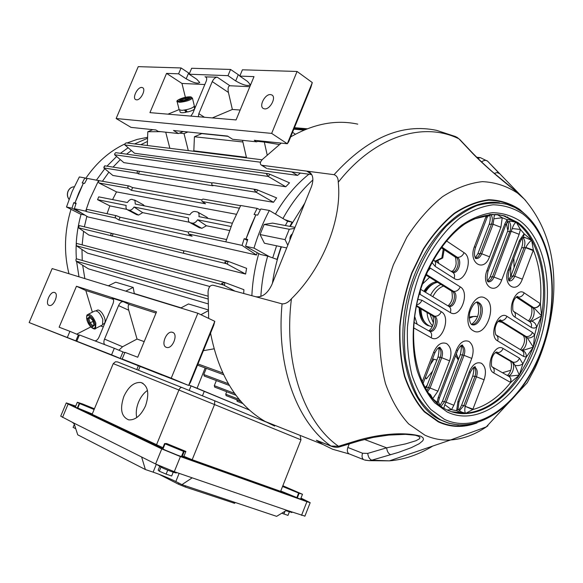 <?xml version="1.0" encoding="UTF-8"?>
<svg xmlns="http://www.w3.org/2000/svg" width="583" height="583" viewBox="0 0 583 583"><rect width="100%" height="100%" fill="white"/><g stroke="black" fill="none" stroke-linecap="round" stroke-linejoin="round"><path stroke-width="0.87" d="M194.35 105.946L194.379 106.07C192.703 108.154 188.52 109.589 181.816 110.376L179.134 109.677L177.159 101.777M181.488 100.553L181.342 99.977L180.934 100.575M185.846 99.773L185.569 98.651L181.342 99.977L180.468 99.234L185.54 97.645L185.569 98.651L188.724 98.52M179.979 100.64L179.484 100.662L180.468 99.234M183.703 100.465L179.484 100.662M188.44 98.979L183.616 100.495M185.54 97.645L189.664 97.47L188.433 98.964M197.098 388.234L249.364 409.995L188.87 385.013L197.098 388.234L205.158 367.939M292.396 233.819C290.523 235.175 289.729 237.157 289.991 239.766M286.683 247.943L264.412 243.228L260.047 234.541L264.165 224.44L272.589 223.114L295.005 227.355M264.165 224.44L289.263 229.257L294.59 228.39M287.791 245.203L285.058 239.635L289.263 229.257M260.047 234.541L285.058 239.635M172.561 332.354C178.58 333.935 172.597 349.319 166.68 347.439L166.381 347.351C160.405 345.617 166.49 330.342 172.364 332.295L172.561 332.354M54.605 292.513C59.138 293.657 53.694 306.957 49.293 305.456L49.125 305.405C44.636 304.144 50.123 290.939 54.496 292.477L54.605 292.513M144.198 341.623L137.041 339.044L128.719 310.207C127.779 306.418 128.085 304.545 129.623 304.596L123.37 301.724L112.213 298.146C113.765 298.962 114.02 300.835 112.985 303.765L99.044 337.047C97.929 339.437 96.567 340.72 94.949 340.887M156.025 313.086L129.674 304.61M162.424 375.168L188.622 385.443L171.213 378.199L197.863 313.246L214.799 321.328L213.75 325.299L190.51 382.215L188.622 385.443L214.799 321.328M162.322 375.219L29.15 322.559L67.315 337.506L69.924 331.326L59.131 327.201L76.46 286.26L85.81 290.509L92.369 312.197M114.304 348.284L79.405 334.948L76.767 341.208L111.572 354.843L114.304 348.284L122.962 351.928L120.251 358.443L134.542 364.164L122.168 358.997L124.937 352.351L137.726 357.233L156.521 311.876L76.46 286.26M122.168 358.997L171.213 378.199M29.15 322.559L52.164 268.581L197.863 313.246M104.751 344.633C103.679 343.431 103.606 341.587 104.539 339.102L118.56 305.587C119.909 302.788 121.497 301.498 123.319 301.702L123.37 301.724M118.881 350.208L122.568 346.754L137.041 339.044M103.3 326.881L100.567 325.897M113.386 299.378L85.81 290.509M67.315 337.506L76.767 341.208M120.251 358.443L111.572 354.843M69.924 331.326L79.273 335.247M122.962 351.928L124.791 352.693M90.788 326.939L76.679 334.161M81.059 214.42L66.491 207.009L72.117 191.537L79.339 176.955L84.899 177.932L86.933 179.025M84.899 177.932L82.188 182.953L83.391 183.171L78.836 192.864L74.959 202.928L76.045 203.489L74.959 202.928L83.391 183.171L84.593 183.397L87.275 178.413L99.693 180.796M68.962 273.733C63.744 252.694 64.429 231.225 71.009 209.312M78.989 276.808L76.592 261.49L88.456 268.858L207.898 303.801M76.373 258.808L76.293 257.562C75.462 243.016 77.073 228.572 81.11 214.223L84.856 215.061M96.494 180.038L104.772 168.727M106.973 166.148L116.629 156.484M120.411 153.307L128.129 147.747M134.578 143.935L147.579 138.258M102.419 181.277L108.883 172.153L102.419 181.277M113.066 167.102L120.295 159.611L113.066 167.102M126.569 154.16L131.379 150.545L126.569 154.16M140.787 144.708L147.463 141.458L140.787 144.708M84.856 278.601L82.669 265.272L84.856 278.601M82.247 260.455L81.977 249.509L82.247 260.455M82.145 244.875L83.573 231.342L82.145 244.875M84.367 226.823L86.852 216.286L84.367 226.823M85.737 178.383C96.516 162.613 109.582 151.128 124.937 143.921M127.007 142.988L137.245 139.388L147.608 137.311M66.491 207.009L71.979 208.211L73.771 202.68L76.147 203.183L74.369 208.67L87.938 216.949L256.484 255.026L257.154 252.65M73.771 202.68L75.943 203.795M81.992 213.32L71.979 208.211M108.365 285.808L115.711 282.187L108.365 285.808M147.339 145.08L147.805 131.736L152.812 129.659M169.864 148.322L165.718 132.181L169.864 148.322M160.901 131.671L147.805 131.736M260.317 209.895L257.169 208.386L240.706 205.486L232.406 223.143L225.781 241.836L242.047 245.399L256.484 255.026M289.846 226.379L292.098 222.13L284.759 219.609L269.331 210.456C263.093 222.298 257.978 234.847 253.999 248.103L245.581 246.259L247.746 239.453L245.96 239.074L247.571 239.977L245.96 239.074L250.552 226.729L255.871 214.821L254.071 214.493L257.169 208.386M136.189 214.42L127.32 209.712C126.096 209.108 125.717 207.679 126.183 205.427L97.543 199.67L98.731 196.865L127.407 202.52C128.901 200.268 130.432 199.211 132.006 199.357L134.957 200.472L135.263 204.072L189.81 214.836C191.45 212.416 193.17 211.294 194.984 211.469L197.513 212.001C198.883 212.7 199.357 214.245 198.92 216.628L232.369 223.231M231.05 226.525L197.608 219.798L206.433 225.767L229.542 230.525M126.773 209.37L109.859 205.886L107.024 213.699M97.543 199.67L109.859 205.886M188.535 232.114L120.105 217.24L116.6 215.768C115.201 215.98 114.895 216.73 115.696 218.02L118.925 220.031L192.12 236.21L188.79 234.06C187.981 232.668 188.302 231.845 189.766 231.604L189.803 231.619M225.789 241.843L188.79 234.06M116.36 215.717L87.625 209.501L85.949 210.201L86.678 211.651L115.696 218.02M245.618 274.054L226.496 263.72L224.717 261.971L227.8 261.206L246.594 268.348L245.618 274.054L88.827 235.022L78.567 227.8L79.281 225.606L111.951 233.433M184.279 250.938L112.198 233.491C110.777 233.688 110.464 234.439 111.273 235.736L183.944 253.386C183.12 251.98 183.456 251.164 184.942 250.93L227.421 261.118M128.879 185.948L99.671 180.788L98.257 181.269L89.687 199.517L85.657 211.141L86.576 211.6M85.657 211.141L74.369 208.67M212.197 182.945L138.411 171.074C137.092 171.322 136.823 172.072 137.595 173.326L138.397 173.865L212.984 185.795L212.161 185.219C211.374 183.864 211.673 183.04 213.043 182.756L256.163 189.511M273.5 202.294L256.061 192.215L254.254 189.876L256.607 189.584L276.626 197.899L273.5 202.294L112.84 175.454L103.825 167.933L104.765 165.812L138.186 171.038M201.871 199.882L132.618 187.566L129.113 185.992C127.757 186.225 127.48 186.983 128.26 188.243L131.452 190.335L205.544 203.78L202.265 201.536C201.47 200.166 201.776 199.35 203.183 199.08L240.597 205.682M98.724 180.431L98.257 181.269L98.957 182.982L116.52 191.902L112.585 199.597M236.304 214.274L116.52 191.902M243.694 293.489L243.898 289.685L224.79 282.515L224.513 285.561L221.613 283.425L224.776 282.515M209.836 286.501L87.53 253.153L76.307 245.72L76.38 243.84L76.92 243.497L224.499 282.434M181.094 307.853L134.287 293.519L133.186 287.419L115.711 282.187M208.08 309.828L188.462 303.962L180.788 308.013M251.871 295.698C252.519 281.523 254.829 267.473 258.794 253.554C254.829 267.473 252.519 281.523 251.871 295.698M246.412 157.352L193.826 150.837L193.141 151.216M262.088 159.793L126.125 142.871L125.061 143.775L124.842 144.905L134.564 153.271L297.556 175.396L300.398 173.071M268.027 173.705L115.718 152.659L114.676 153.774L114.625 154.772L123.851 162.635L285.757 186.764L289.503 182.829L269.995 174.324L268.173 176.423L266.402 173.96L268.486 173.763L269.995 174.324M275.409 214.063C284.898 197.724 296.069 184.439 308.924 174.208C296.069 184.439 284.898 197.724 275.409 214.063M198.949 227.538L201.864 228.332L206.433 225.767M189.337 222.247L142.675 212.642L134.032 207.009L188.513 217.969C188.069 220.367 188.542 221.919 189.934 222.611L192.397 223.158C194.212 223.355 195.954 222.24 197.608 219.798M136.546 214.61L138.637 215.069L142.675 212.642M208.116 218.443L206.929 217.255L197.936 212.234M144.373 205.865L143.331 204.764L134.476 199.984M227.931 136.313L201.776 133.602L194.423 136.757L193.826 150.837M187.857 131.969L184.031 133.594L188.294 150.611M242.492 140.328L246.529 157.855M207.927 296.157L76.504 258.823L75.972 259.34L76.023 261.016L76.592 261.49M133.186 287.419L125.76 291.143M235.036 291.15L224.513 285.561M237.23 401.352L236.815 399.77M297.556 175.396L291.77 171.927M285.757 186.764L268.173 176.423M114.625 154.772L268.158 176.416M204.29 376.064L203.766 374.541L206.28 368.347M214.814 387.163L214.304 385.669L216.351 380.582M226.204 395.66L225.723 394.203L226.714 391.71M208.124 310.819L200.916 314.703M214.012 348.831L203.394 350.667M184.031 133.594L179.484 133.113M265.622 141.472L264.318 142.063L257.686 141.363M279.315 144.518L264.318 142.063L267.152 154.779M242.871 141.982L194.423 136.757M295.435 134.221L292.542 132.312M127.32 209.712L129.397 210.171C130.971 210.332 132.516 209.275 134.032 207.009M269.331 210.456L260.812 208.954L257.671 215.149L255.871 214.821L245.96 239.074L244.175 238.702L242.047 245.399M247.396 240.495L244.175 238.702M132.618 187.566L131.452 190.335M139.388 171.519L138.397 173.865M120.105 217.24L118.925 220.031M113.095 233.856L112.089 236.232M136.502 99.839L135.744 99.635C131.984 98.104 137.515 86.903 141.764 87.457L142.58 87.676C146.333 89.235 140.714 100.48 136.502 99.839M264.631 108.883L263.327 108.496C258.648 106.237 265.025 93.899 270.527 94.577L271.918 94.985C276.568 97.303 270.075 109.67 264.631 108.883M194.562 108.504L194.11 106.638L195.524 106.74M167.97 114.166L179.119 109.604M186.509 111.79L187.172 111.652M178.485 133.536L173.508 130.49L227.552 136.065L232.61 139.279L256.651 141.829L254.254 140.284L287.317 143.746L312.291 82.575L297.068 71.469L271.656 133.398L116.134 118.524L131.029 127.378L155.894 129.98L158.219 131.386L178.485 133.536L183.295 131.503M297.068 71.469L242.411 69.807L239.802 76.096L254.006 76.628L236.057 119.938L149.933 112.636L166.549 73.378L178.587 73.822L181.065 67.949L138.244 66.651L116.134 118.524M198.315 116.738L198.839 113.67L212.256 81.598C213.597 78.843 215.258 77.357 217.24 77.16L205.821 76.89C206.878 77.67 206.994 79.15 206.171 81.328L192.827 113.182L190.852 116.104M212.307 117.919L232.362 109.458L228.427 92.449C227.669 88.346 228.172 86.109 229.928 85.752L249.83 86.707M185.387 97.325L181.962 83.442L204.822 84.542M232.362 109.458L240.16 110.034M271.656 133.398L287.317 143.746L288.68 141.771L310.856 87.45L312.291 82.575M191.647 68.269L189.147 74.216L227.989 75.659L230.576 69.45L191.647 68.269M239.919 75.805L230.576 69.45M189.446 73.502L181.065 67.949M256.651 141.829L258.99 140.78M239.802 76.096L247.527 81.438L250.355 84.695C248.088 86.452 243.206 85.198 235.692 80.935L227.989 75.659M189.147 74.216L196.762 79.273L199.736 82.502C197.717 83.981 193.199 82.757 186.174 78.822L178.587 73.822M181.962 83.442L166.549 73.378M179.673 110.172L180.14 112.045C180.49 112.854 182.515 112.927 186.225 112.279L186.618 111.601L185.292 109.961M194.591 108.62L194.511 108.926C193.658 110.012 191.311 111.032 187.478 112.009L185.678 109.888M186.225 112.279L184.461 110.1M304.8 203.132L290.217 226.444M281.407 246.828C277.165 258.641 274.178 270.774 272.429 283.214M312.896 179.958C301.404 190.342 291.42 203.197 282.952 218.538M245.581 246.259L260.441 254.458L267.663 256.083L277.005 259.406L281.042 246.747M267.663 256.083C263.902 269.412 261.643 282.864 260.871 296.441M453.173 270.862L451.082 271.321M430.371 364.528L433.934 359.266M425.503 377.143L426.29 378.906L432.579 371.225M424.905 387.68L427.186 385.232M253.999 248.103L269.681 256.797M272.72 257.875L276.582 245.807M285.364 225.526L287.601 221.3L284.759 219.609M292.098 222.13L287.601 221.3M88.288 314.252L94.592 311.074C97.485 310.287 100.225 313.093 102.805 319.484L102.564 324.869L101.887 325.219M92.989 321.386L90.095 322.858L92.879 325.729L94.009 324.746M90.307 317.91L88.82 318.661L90.095 322.858L89.126 323.463L87.588 318.427L88.82 318.661L90.001 317.597L88.813 318.661M94.096 324.738L94.278 325.329L92.464 326.91L92.879 325.729M92.763 320.344L94.278 325.329M89.928 317.371L92.741 320.264M96.115 310.761L96.924 310.353C98.236 309.478 99.963 310.396 102.098 313.1C105.064 317.691 105.858 321.131 104.488 323.427L103.832 323.762M417.224 324.279L414.673 316.423M422.376 284.161L429.584 277.304M437.76 260.484L438.839 263.472M432.542 358.902L436.893 360.032M443.233 249.065L441.856 257.89L442.723 257.985L435.756 261.497M441.856 257.89L435.217 261.148M444.166 249.684L442.723 257.985M349.232 443.933L347.847 447.474L362.568 453.246L367.742 453.392L386.638 447.839L405.688 443.86L416.007 440.719L419.425 438.817L420.015 437.695L418.485 436.215L415.154 435.202M443.845 408.238L444.763 404.682L451.526 409.667L447.103 409.987M457.99 408.443L458.078 408.967C457.976 409.587 459.229 410.658 461.838 412.166L465.846 413.26C464.702 412.473 464.491 410.17 465.212 406.344L472.762 409.587L465.846 413.26L460.898 412.669L456.649 410.672L451.526 409.667L453.858 405.258L471.764 358.399C474.227 350.543 473.316 344.91 469.038 341.492C464.141 339.568 459.972 342.338 456.525 349.793L457.524 350.762M473.462 368.354L472.842 368.179M349.64 454.077L332.558 449.231L322.975 444.501L316.35 440.238L331.02 446.061L338.512 446.279L357.554 440.442C374.169 435.523 401.352 430.764 420.933 436.259L422.996 437.724L423.455 439.269L422.755 440.792L419.308 443.656L411.394 447.62L398.225 452.452L371.83 460.176L369.17 460.657L365.038 460.14M481.529 161.906C483.999 160.15 486.025 159.917 487.628 161.2L499.135 173.297M517.303 191.814L515.248 190.692C498.961 178.07 480.501 161.987 470.415 151.026L458.908 138.805L455.44 136.531L436.594 130.359C401.745 123.057 367.567 137.828 334.066 174.681L262.212 165.324L266.351 168.232M262.212 165.324L261.308 165.062C259.705 163.867 260.084 161.979 262.445 159.407L281.232 143.105M290.662 136.91C313.647 123.734 336.019 119.471 357.78 124.143M334.066 174.681C336.901 175.716 338.3 178.245 338.249 182.268C342.272 218.858 322.909 267.983 291.434 298.788C288.417 302.329 285.291 304.02 282.07 303.86L213.065 285.211C210.15 285.087 208.481 287.353 208.058 292.01L208.656 318.391M502.48 372.734L510.708 370.292M522.463 237.9L523.498 237.106L524.139 233.79L531.681 240.283L533.365 250.114C539.603 265.855 541.957 283.732 540.412 303.743L541.622 315.884L536.666 327.274L534.655 334.882L533.343 347.162L526.303 357.051L522.885 363.85L519.307 375.109L510.701 382.484C499.259 396.761 486.608 405.797 472.762 409.587L484.087 379.803C486.506 372.071 485.639 366.569 481.492 363.311C476.734 361.526 472.667 364.309 469.293 371.663L470.248 372.537M506.97 222.64L507.487 221.926L507.123 219.674L507.749 219.58L511.765 220.214L516.319 222.32L520.393 229.425L524.139 233.79L519.344 240.575L508.274 269.572C501.927 285.247 516.815 295.013 522.332 279.162L533.365 250.114L525.749 247.411C527.863 243.76 529.845 241.384 531.681 240.283L525.764 237.849L522.893 237.514M497.161 214.493L502.24 217.736L507.123 219.674L504.849 223.879L487.038 270.286C480.538 286.268 496.046 296.2 501.693 280.051L519.162 234.308L520.393 229.425L512.202 228.58C513.499 224.783 514.869 222.691 516.319 222.32L511.08 221.219M486.9 218.006L487.177 217.306L486.215 216.045L490.762 214.435M438.132 404.179L437.01 402.379L432.717 398.634L430.545 394.684L427.9 392.614M311.519 174.23L306.724 171.118L309.026 171.847C313.144 174.608 313.938 179.579 311.417 186.757L271.751 284.89C267.539 293.57 262.219 297.527 255.799 296.762M274.666 426.107L265.141 421.458C237.099 405.098 218.902 375.641 210.558 333.104M311.723 174.579L267.597 168.713M497.853 214.566L503.741 215.899L516.319 222.32C522.353 226.823 527.477 232.814 531.681 240.283C542.729 261.228 546.045 286.428 541.622 315.884L533.839 307.773C536.71 308.072 538.903 306.724 540.412 303.743L524.212 292.899C515.569 286.319 505.789 312.022 515.015 317.145L531.871 327.784L534.21 328.12L536.666 327.274C536.134 324.155 534.48 322.122 531.718 321.189L541.622 315.884L538.262 331.756L533.343 347.162L527.302 337.87C530.202 338.286 532.651 337.295 534.655 334.882L532.505 332.492L506.948 316.358C498.05 309.937 488.124 335.961 497.62 340.902L523.49 356.402L526.303 357.051C526.464 353.706 525.21 351.52 522.536 350.5L533.343 347.162L526.974 361.737L519.307 375.109L515.029 365.388C517.944 365.949 520.568 365.439 522.885 363.85L519.526 358.239L503.129 348.488C494.231 342.41 484.342 368.398 493.83 372.996L510.701 382.484C511.495 379.635 510.846 377.558 508.74 376.261M508.646 376.21L519.307 375.109C503.872 398.269 486.054 410.986 465.846 413.26L451.155 411.642M490.966 214.741C492.591 217.262 492.788 220.359 491.549 224.025L493.094 224.266L493.859 218.829C494.063 215.95 494.668 214.478 495.652 214.413M458.93 402.183L458.049 408.945L456.649 410.672L457.939 401.41L469.293 371.663M438.467 401.614L437.01 402.379L438.27 397.351L456.525 349.793M492.671 214.362C489.618 215.032 487.789 216.016 487.177 217.306L487.031 217.67L486.025 216.526L486.215 216.045L473.228 219.201M493.859 218.829L502.24 217.736L500.892 227.253L489.545 256.797C483.795 273.187 467.821 262.7 474.453 246.5L486.025 216.526M511.342 221.234L513.718 221.584C511.466 220.789 507.618 221.569 507.487 221.926L505.789 224.965L504.849 223.879M523.024 237.405L525.757 237.849L523.498 237.099C522.834 237.084 521.749 238.571 520.225 241.581L519.344 240.575M317.298 440.675L316.35 440.238M349.611 454.062L348.962 453.807C347.264 452.525 346.892 450.419 347.847 447.474M367.742 453.392C368.194 457.021 369.549 459.28 371.83 460.176L389.378 460.854L369.17 460.657L364.346 459.914M364.382 439.429L386.638 447.839C387.119 451.534 388.504 453.829 390.785 454.725M360.061 440.639L359.062 440.937L357.554 440.442M340.997 446.432L339.991 446.738L338.512 446.279C304.078 422.311 283.294 363.26 291.434 298.788M456.737 137.129L458.908 138.805C423.353 121.242 374.49 136.028 338.249 182.268M471.246 151.638L470.415 151.026M494.224 173.384L497.073 172.583L499.383 173.559M89.549 407.349L86.204 405.841L89.549 407.349M74.354 424.366L73.086 427.405L75.761 428.709M72.379 422.34L74.187 423.841M174.186 447.27L178.551 448.874L174.186 447.27M156.98 464.666L163.153 468.273C170.09 471.188 174.477 472.755 176.299 472.966L176.35 472.842M167.729 470.16L166.111 474.139L171.672 476.005L173.224 472.179M159.604 466.662L158.175 470.16L159.334 471.202L166.111 474.139M160.93 467.282L159.334 471.202M145.524 405.863C149.612 393.394 148.075 385.603 140.911 382.506C134.177 381.945 128.5 386.58 123.873 396.404C119.675 408.989 121.308 416.816 128.756 419.877C135.365 420.256 140.955 415.577 145.524 405.863M147.455 390.421C143.709 393.044 140.743 396.928 138.557 402.088C136.342 407.648 135.737 412.815 136.743 417.596M172.116 446.403L179.338 449.216L172.116 446.403M288.053 488.416L294.364 490.901L288.053 488.416M86.029 405.899L92.755 408.515L86.029 405.899M92.267 413.974L77.787 408.034L162.54 448.582L164.566 443.612L166.643 443.539L185.897 451.439L183.907 456.329L182.122 456.627L296.856 497.598L280.758 490.995M162.897 447.7L92.121 414.324L113.233 363.624L115.521 361.759L117.606 361.941L181.852 387.484M300.26 436.332L300.988 439.837L280.62 491.345L192.179 459.725L183.907 456.329M192.179 459.725L214.559 404.485L214.77 400.827L266.001 421.939M156.412 445.033L178.915 390.02L113.233 363.624M185.897 451.439L184.141 451.65L164.566 443.612M94.118 409.514L79.652 403.582L77.787 408.034M79.652 403.582L77.335 402.27L82.538 403.946L94.424 408.792M282.835 485.734L302.49 494.275L298.642 493.058L296.856 497.598M184.141 451.65L182.122 456.627M298.642 493.058L282.551 486.462M214.77 400.827L181.881 387.491C180.81 387.287 179.819 388.125 178.915 390.02L300.988 439.837M141.618 456.992L155.603 463.995L174.273 471.691L286.647 510.242L276.641 516.349L181.947 484.641L175.826 481.522C168.983 478.169 161.418 475.043 153.118 472.143L145.386 469.541L77.728 434.809L73.954 423.127L141.618 456.992L145.386 469.541M75.63 406.336L70.689 404.697L71.862 405.411L165.667 450.309L177.29 455.083L303.685 500.207L305.747 500.826L300.879 498.37M192.186 477.841L181.947 484.641M286.647 510.242L304.916 516.123M75.732 406.103L66.273 402.919L68.124 404.041L161.761 448.91L180.417 456.576L306.906 501.693L310.185 502.677L300.988 498.093M66.243 402.991L60.712 416.182L73.954 423.127M234.701 503.318L185.168 486.98L178.427 484.196L158.955 474.249M291.114 489.407L287.783 488.153L291.114 489.407M281.8 513.2L287.98 515.394L289.336 511.94M284.963 511.269L283.863 514.075M285.918 510.686L291.879 512.508M429.955 314.128L433.395 322.865M427.04 312.422C427.521 318.333 429.38 322.756 432.608 325.693M436.784 281.778C431.879 282.296 427.587 285.466 423.899 291.303M419.184 307.824C419.301 316.875 422.128 322.763 427.667 325.503L430.458 326.218M433.927 283.557C430.378 284.839 427.281 287.572 424.635 291.755M420.022 308.312C420.132 314.259 421.698 318.835 424.723 322.056M437.614 282.296C432.914 283.229 428.848 286.537 425.437 292.236M421.013 308.895C421.283 317.64 424.111 323.332 429.496 325.97L432.192 326.669L429.496 325.97M440.952 284.373C436.754 286.231 433.271 289.875 430.502 295.297M443.656 286.056C439.29 287.521 435.69 291.07 432.841 296.711M180.125 101.289C186.691 101.121 195.975 96.443 189.001 96.858C182.537 97.033 173.217 101.653 180.125 101.289M192.39 97.929L192.419 98.039C190.721 100.087 186.524 101.515 179.812 102.324L177.13 101.661C175.374 100.852 181.816 97.368 189.096 96.822M189.664 97.47L188.717 98.891M202.447 395.828L204.312 391.237M189.198 390.457L191.071 385.873M138.514 370.249L140.066 366.496M128.719 310.207L118.56 305.587M122.568 346.754L104.539 339.102M78.377 334.868L75.783 341.019M226.496 263.72L183.944 253.386M111.273 235.736L78.567 227.8M256.061 192.215L212.161 185.219M137.595 173.326L103.825 167.933M239.292 208.189L202.265 201.536M128.26 188.243L98.957 182.982M260.535 162.212L124.908 144.97M304.071 130.082L293.825 129.171M207.883 298.962L76.06 261.104M222.728 372.96L197.965 363.952M223.325 284.978L76.307 245.72M241.092 401.585L236.764 399.909M305.791 129.368L294.16 128.34M228.325 383.709L203.766 374.541M234.606 393.408L214.304 385.669M239.249 399.421L225.723 394.203M257.795 190.022L256.243 192.324M228.004 261.286L227.428 264.186M136.83 214.69L127.604 209.8M138.637 215.069L129.397 210.171M201.864 228.332L192.397 223.158M199.772 227.895L190.313 222.728M206.469 77.626L205.056 76.679M228.427 92.449L212.256 81.598M229.928 85.752L217.24 77.16M204.458 117.256L198.839 113.67M186.174 78.822L188.63 72.984M235.692 80.935L238.265 74.762M69.034 199.357C67.227 196.923 66.892 194.197 68.029 191.188C69.37 188.367 71.447 186.903 74.252 186.786C71.52 186.91 69.479 188.375 68.145 191.18C67.009 194.175 67.315 196.886 69.049 199.313M94.723 323.237C92.369 314.995 84.455 312.233 87.166 320.519C89.469 328.623 97.39 331.567 94.723 323.237M102.564 324.869L95.627 328.44C95.699 329.869 90.015 329.023 87.049 320.417C86.357 316.882 86.546 314.944 87.618 314.587C90.489 313.822 93.229 316.642 95.831 323.048L95.627 328.44L94.956 328.783M87.588 318.427L89.388 316.809M92.464 326.91L89.126 323.463M477.878 158.387L480.297 157.621L487.628 161.2L525.706 200.567M471.851 324.68C479.955 327.566 486.608 306.898 478.92 302.745L476.632 302.023M485.544 298.401C497.955 305.368 485.253 338.708 473.177 330.685C460.322 324.039 473.542 289.685 485.544 298.401M471.377 324.418L470.547 323.244C469.213 320.402 468.994 316.664 469.883 312.029C472.463 305.033 475.211 301.695 478.111 302.001L476.661 302.016L477.404 302.402C484.502 306.199 479.43 325.205 471.516 324.483M438.766 347.636C441.142 349.705 441.623 352.926 440.223 357.299L441.725 357.722C443.16 353.145 442.592 349.873 440.027 347.905L438.97 347.526M434.787 353.079L433.701 352.088C437.243 344.487 441.564 341.667 446.673 343.613C451.133 347.082 452.109 352.824 449.588 360.826L437.942 391.149L432.717 398.634M461.24 345.493C463.456 347.555 463.893 350.704 462.53 354.938L464.024 355.346C465.431 350.857 464.906 347.643 462.45 345.704L461.481 345.347M473.913 367.261C475.932 369.294 476.289 372.326 474.985 376.363L476.471 376.786C477.856 372.369 477.353 369.236 474.963 367.385L474.198 367.086M522.842 237.696C525.043 239.868 525.465 243.104 524.117 247.418L513.251 275.941L514.767 276.24L525.749 247.411M509.083 270.782L509.185 270.512C507.822 275.905 507.866 279.374 509.316 280.911L508.762 280.817C511.196 281.363 513.193 279.84 514.767 276.24L522.332 279.162M508.675 279.774L510.81 276.174L513.251 275.941L509.061 280.569M508.908 221.438C510.927 223.792 511.276 227.02 509.957 231.123L492.475 276.765L493.998 277.071L512.202 228.58M487.92 271.54L488.022 271.263C486.71 277.384 486.769 280.882 488.204 281.749L487.745 281.72C490.288 282.318 492.365 280.766 493.998 277.071L501.693 280.051M487.665 280.882L490.084 276.976L492.475 276.765L490.551 279.942L488.015 281.516M477.936 253.518L489.13 224.477L491.549 224.025L480.203 253.503L481.733 253.78L493.094 224.266L500.892 227.253M475.378 247.87L475.488 247.571C472.959 255.988 475.961 258.772 475.794 258.407L475.415 258.437C478.002 259.02 480.1 257.46 481.733 253.78L489.545 256.797M475.327 257.737L477.827 253.809L480.203 253.503L478.249 256.688L475.662 258.254M426.472 387.083L438.022 357.102L440.223 357.299L428.578 387.549L430.057 388.008L441.725 357.722L449.588 360.826M427.463 391.944L430.057 388.008L437.942 391.149M425.619 388.948L426.428 387.199L428.578 387.549L426.698 390.741M442.475 401.191L460.271 354.77L462.53 354.938L444.625 401.694L446.097 402.168L464.024 355.346L471.764 358.399M444.763 404.682L446.097 402.168L453.858 405.258M439.939 405.476L442.439 401.301L444.625 401.694L441.003 406.395M461.649 405.105L472.704 376.101L474.985 376.363L463.842 405.608L465.314 406.074L476.471 376.786L484.087 379.803M465.212 406.344L472.944 409.113M458.646 409.864C459.338 409.448 460.33 407.896 461.605 405.207L463.842 405.608L459.419 410.665M506.445 223.537L507.837 230.591M510.825 266.205L510.548 276.794M489.268 214.559L497.467 214.551L504.215 215.812L517.886 222.553C546.045 243.556 552.662 300.442 534.946 347.293C517.609 394.341 477.827 424.825 446.644 409.769M520.123 221.023C548.843 242.55 555.475 300.704 537.322 348.51C519.548 396.513 478.898 427.543 447.117 411.926L434.707 402.817C427.39 394.348 421.567 383.709 417.253 370.912C410.06 343.861 412.436 309.281 423.907 278.543C433.264 256.017 446.52 237.383 461.634 225.176C471.924 218.268 482.199 214.114 492.475 212.693C502.488 212.875 511.706 215.652 520.123 221.023M522.827 213.954C553.58 237.361 560.511 299.669 541.104 350.842C522.113 402.234 478.621 435.785 444.312 419.272L430.903 409.558C422.974 400.492 416.663 389.072 411.97 375.292C408.384 360.411 406.883 344.334 407.466 327.048C409.31 309.507 413.172 292.338 419.068 275.555C429.19 251.229 443.546 231.138 459.878 218.042C470.984 210.652 482.068 206.236 493.131 204.786C503.901 205.056 513.798 208.109 522.827 213.954M458.471 425.007L448.954 423.273L440.974 420.037C432.251 414.695 424.599 407.036 418.018 397.067C412.225 385.888 408.042 373.025 405.462 358.479C402.897 335.276 405.09 311.351 412.043 286.698C420.154 262.539 431.529 242.433 446.163 226.372C456.081 217 466.313 210.084 476.858 205.631C487.359 202.665 497.43 202.25 507.072 204.371L515.066 207.541L522.455 212.168M447.423 422.755L439.48 419.534C408.617 404.296 393.445 346.936 409.062 291.281C424.373 235.525 466.152 196.945 499.587 202.833M471.618 424.235C460.009 427.303 448.939 426.37 438.431 421.436L424.504 411.452C416.269 402.11 409.696 390.333 404.791 376.115C401.038 360.753 399.457 344.138 400.033 326.283C401.913 308.152 405.906 290.421 412.006 273.077L423.571 249.196C432.812 234.862 443.051 223.049 454.288 213.75C465.795 206.156 477.28 201.638 488.743 200.18C499.893 200.508 510.14 203.707 519.482 209.771L522.259 212.023M477.062 422.908C463.521 427.915 450.586 427.558 438.27 421.852L424.293 411.831C416.022 402.459 409.419 390.639 404.493 376.363C400.725 360.935 399.129 344.262 399.712 326.334C401.6 308.13 405.6 290.319 411.729 272.91L423.345 248.926C432.622 234.541 442.905 222.677 454.186 213.342C465.744 205.726 477.273 201.186 488.78 199.736C499.974 200.071 510.256 203.278 519.628 209.37L526.551 215.586M517.675 193.199L524.321 199.116C547.32 226 556.896 260.353 553.048 302.176C550.622 325.27 544.624 347.235 535.048 368.062L527.214 382.754L486.251 426.902L450.608 439.968C441.652 440.5 433.06 438.89 424.839 435.137L408.639 423.907C399.005 413.318 391.28 399.88 385.465 383.578C380.99 365.927 379.045 346.805 379.628 326.196C381.741 305.252 386.332 284.774 393.394 264.755L406.839 237.23C417.588 220.76 429.482 207.242 442.526 196.682C455.87 188.112 469.155 183.098 482.374 181.641C495.215 182.224 506.984 186.079 517.675 193.199M487.942 425.794C475.794 434.357 463.354 439.079 450.608 439.968L389.378 460.854C404.245 459.637 418.718 454.696 432.797 446.039M413.194 452.729L396.338 458.486M332.011 446.505L331.02 446.061C297.235 422.719 276.036 366.554 282.07 303.86M513.885 258.196L514.046 267.684M446.381 240.845L464.083 252.687C474.27 258.743 464.002 285.408 454.128 278.426L435.107 266.329L431.886 262.43M429.307 267.473L460.257 286.88C470.437 292.557 460.206 319.185 450.346 312.583L419.308 293.905M417.88 299.356L421.924 300.216L441.258 311.708C451.738 317.196 441.353 344.159 431.187 337.746L413.58 327.835M422.121 382.098L433.701 352.088M474.905 367.268L474.832 366.816M462.472 345.493L462.392 345.049M507.953 217.466L507.596 216.912M499.952 214.85L499.267 215.244M516.494 296.864L517.689 297.119L516.713 296.703M516.4 296.944L532.192 307.343L533.7 307.671L517.689 297.119C520.568 297.388 522.74 295.982 524.212 292.899M533.839 307.773L533.7 307.671C536.564 307.962 538.721 306.592 540.164 303.561M529.59 321.648L531.718 321.189M528.329 320.847C532.804 317.232 532.33 306.192 530.975 306.869L532.192 307.343C536.185 309.573 533.62 320.832 529.021 321.291M499.303 320.278L500.411 320.541L499.485 320.162M499.194 320.366L524.569 336.143L526.063 336.508L500.411 320.541C503.282 320.869 505.461 319.469 506.948 316.358M527.302 337.87L526.063 336.508C528.912 336.865 531.062 335.524 532.505 332.492M521.8 350.456L522.536 350.5M520.51 349.698C524.554 344.378 525.545 339.721 523.49 335.713L524.569 336.143C528.694 338.3 525.888 349.866 521.187 350.106M495.754 352.314L496.629 352.547L495.878 352.234M495.601 352.424L511.604 361.795L513.098 362.196L496.629 352.547C499.478 352.948 501.642 351.593 503.129 348.488M515.029 365.388L513.098 362.196C515.926 362.611 518.076 361.292 519.526 358.239M507.341 375.496C511.437 372.187 512.399 365.213 510.672 361.438L511.604 361.795C515.919 363.909 512.821 375.882 507.968 375.853M429.678 331.326C435.516 333.221 440.092 318.952 434.554 316.161L416.495 305.579M416.4 306.046L433.045 315.797C438.11 318.311 434.765 331.29 429.124 331.042M431.763 315.184L434.554 316.161C437.439 316.503 439.677 315.017 441.258 311.708M448.932 306.41C454.58 308.057 458.843 294.204 453.559 291.376L426.18 274.331M425.969 274.833L452.044 291.041C456.832 293.584 453.829 306.075 448.422 306.126M450.644 290.4L453.559 291.376C456.46 291.653 458.69 290.152 460.257 286.88M452.882 272.458C458.508 273.937 462.53 260.28 457.342 257.322L441.601 246.937M441.244 247.432L455.811 257.03C460.49 259.675 457.757 271.897 452.423 272.181M454.31 256.36L457.342 257.322C460.264 257.511 462.508 255.966 464.083 252.687M490.186 276.721L507.494 231.553L511.495 231.371L519.162 234.308M510.905 275.912L521.632 247.782L525.647 247.68L533.197 250.581M516.676 296.725L517.872 296.361C515.54 297.162 513.893 299.458 512.931 303.247C512.537 308.465 512.741 311.162 513.557 311.329L513.368 311.256C515.314 312.495 515.86 314.456 515.015 317.145M513.893 311.592L529.488 321.59C531.426 322.829 531.987 324.767 531.164 327.413M499.449 320.184L500.659 319.87C498.254 320.65 496.563 322.836 495.586 326.422C494.216 329.861 495.929 336.129 496.038 334.831L495.79 334.759C497.889 335.997 498.501 338.045 497.62 340.902M496.439 335.152L521.625 350.368C523.716 351.607 524.336 353.619 523.49 356.402M495.841 352.263L497.066 351.964C494.705 352.613 492.963 354.814 491.833 358.567C491.207 363.792 491.316 366.532 492.147 366.78L491.79 366.656C494.049 367.888 494.727 370.001 493.83 372.996M492.569 367.101L508.369 376.079C510.621 377.303 511.306 379.395 510.431 382.339M474.161 367.108L475.407 366.86C474.241 366.335 472.536 368.172 470.306 372.391L458.974 402.066L457.939 401.41M439.342 398.153L438.27 397.351M422.959 383.745L422.711 383.374M413.996 322.443L429.285 331.137C431.544 332.361 432.178 334.569 431.187 337.746M416.641 304.858C419.009 304.384 420.766 302.839 421.924 300.216M420.372 290.268L420.117 294.473M420.656 289.35L448.611 306.243C450.71 307.481 451.293 309.595 450.346 312.583M427.23 271.933L430.407 268.034M433.373 259.741L433.621 260.127C435.559 261.366 436.055 263.429 435.107 266.329M434.146 260.463L452.597 272.297C454.543 273.536 455.053 275.577 454.128 278.426M487.031 217.67L475.488 247.571L474.453 246.5M505.665 225.293L488.022 271.263L487.038 270.286M520.109 241.887L509.185 270.512L508.274 269.572M516.203 297.111L530.705 306.658M499.041 320.482L523.184 335.495M495.499 352.496L510.329 361.183M477.535 316.503L473.454 316.54L469.257 318.165M456.351 353.823L458.559 359.23M362.568 453.246C361.606 456.227 361.97 458.362 363.668 459.644L348.962 453.807M415.796 435.333L418.966 436.463L415.22 435.217L405.513 434.35L388.803 435.086L373.317 437.388L359.062 440.937L339.991 446.738C337.477 447.613 334.562 447.438 331.239 446.206L316.569 440.384M162.948 449.012L165.062 443.845M79.252 403.392L77.313 408.02M297.308 497.933L299.152 493.24M183.528 451.424L181.437 456.569M303.357 500.09L303.546 499.602M306.906 501.693L301.542 515.35M68.124 404.041L62.527 417.406M161.761 448.91L155.603 463.995M180.417 456.576L174.273 471.691M73.749 406.315L73.99 405.739M156.31 464.345L153.118 472.143M179.141 473.36L175.826 481.522M233.193 503.012L233.615 501.941M185.168 486.98L185.613 485.865M178.427 484.196L178.879 483.074M194.379 106.07L192.419 98.039L189.198 96.814M179.819 100.619L183.645 100.465M183.674 100.458L188.513 98.935M136.794 369.571L138.346 365.818M129.623 304.596L123.319 301.702M54.496 292.477L55.028 292.717M172.364 332.295L173.275 332.711M226.481 239.547L189.766 231.604M227.436 261.118L184.942 250.93M111.958 233.44L79.281 225.606M223.522 374.65L197.484 365.133M305.514 129.484L294.109 128.471M242.834 403.523L237.062 401.286M307.256 128.792L294.437 127.67M229.359 385.458L204.101 375.991M235.962 395.252L214.624 387.09M240.881 401.344L226.029 395.595M103.978 166.906L104.707 165.893M114.917 153.511L115.667 152.717M126.081 142.915L125.367 143.513M78.523 227.45L78.807 225.949M76.256 245.494L76.366 243.986M76.023 260.958L75.972 259.479M199.393 227.778L189.934 222.611M94.096 325.03L92.675 320.351L89.578 317.159M104.488 323.427L103.038 324.17M438.584 263.305L437.614 260.557M479.7 157.563L476.748 157.272M471.414 324.432C475.59 321.379 477.98 317.305 478.592 312.197C478.818 306.869 478.177 303.554 476.654 302.234M438.933 347.548L440.216 347.373C438.788 346.9 437.002 348.743 434.852 352.912L422.923 383.825M461.445 345.369L462.698 345.143C461.452 344.655 459.747 346.47 457.589 350.587L439.385 398.036L438.431 401.891L440.238 405.834M446.061 409.47C418.222 396.294 404.289 341.47 420.489 289.897C429.766 261.162 446.257 236.975 464.848 223.974C479.153 215.353 492.642 212.737 505.308 216.133L497.962 214.602M448.218 423.018L442.154 420.62C478.344 437.316 522.011 403.006 541.315 351.228C560.861 299.524 554.244 236.691 522.528 212.219M322.975 444.501L265.141 421.458M261.308 165.062L266.701 168.451M309.026 171.847L309.916 172.422M472.755 375.962C473.884 371.655 474.059 368.915 473.287 367.756M460.33 354.61C461.466 349.232 461.583 346.331 460.694 345.901M438.081 356.949C439.181 351.316 439.254 348.313 438.307 347.942M428.804 330.86C435.275 325.861 433.73 316.613 432.382 315.68L416.371 306.177M448.035 305.893C450.674 303.335 452.109 300.529 452.35 297.49C452.233 292.906 451.847 290.684 451.176 290.822L425.896 275.008M452.036 271.933C454.616 269.266 455.979 266.416 456.132 263.399C455.921 258.845 455.476 256.622 454.776 256.739L441.083 247.651M489.254 224.156C490.361 220.418 490.507 217.444 489.691 215.229M507.611 231.247C508.806 227.545 508.886 224.389 507.844 221.788M521.741 247.491C522.893 243.978 523.002 240.925 522.069 238.33M502.094 322.377L498.093 321.437M458.26 360.01L455.658 355.615M469.235 317.465C469.76 316.831 472.055 316.46 476.129 316.336M459.652 139.352L471.202 151.595C477.171 157.862 484.371 164.712 492.795 172.138L516.239 191.45M176.299 472.966L176.503 472.456M143.068 383.374L140.911 382.506M300.588 499.106L302.49 494.275M75.324 407.065L77.306 402.343M310.185 502.677L304.865 516.254M234.679 503.384L235.066 502.422M291.835 512.61L292.039 512.093"/></g></svg>

